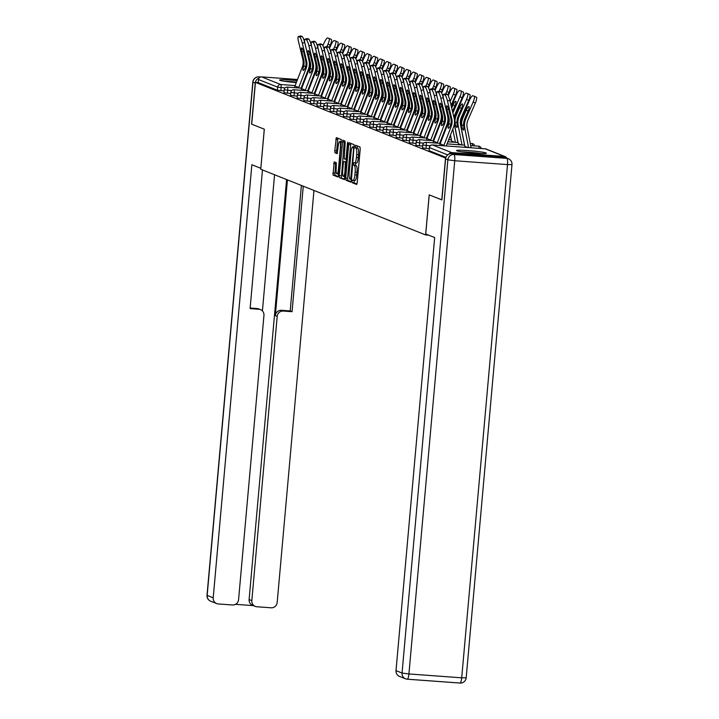 <?xml version="1.0" encoding="UTF-8"?>
<svg xmlns="http://www.w3.org/2000/svg" width="719" height="719" viewBox="0 0 719 719"><rect width="100%" height="100%" fill="white"/><g stroke="black" fill="none" stroke-linecap="round" stroke-linejoin="round"><path stroke-width="1.08" d="M352.04 181.278L352.211 182.707L356.624 184.468L357.208 182.761L360.219 149.049L359.967 147.009L355.537 145.247L355.321 147.871L355.896 148.105A6.031 1.366 -85.8 0 1 356.687 154.621L356.435 157.434A6.031 1.366 -85.8 0 1 354.674 162.916A6.031 1.366 -85.8 0 1 354.575 162.898L353.982 162.665L353.595 163.869L354.341 165.523A6.031 1.366 -85.8 0 1 355.132 172.039L354.88 174.852A6.031 1.366 -85.8 0 1 353.119 180.334A6.031 1.366 -85.8 0 1 353.02 180.316L352.427 180.083L352.04 181.278M354.116 180.406L354.081 182.842L356.983 184.001M357.127 145.876L357.19 148.015L357.756 148.24L355.896 148.105M355.671 162.988L355.635 165.424L356.202 165.658L354.341 165.523M297.064 80.609A14.973 1.043 5.1 0 0 279.601 80.088A14.973 1.043 5.1 0 0 279.97 80.357A14.973 1.043 5.1 0 0 296.291 82.613M303.076 83.036A14.973 1.043 5.1 0 0 303.733 83.053M456.933 150.846A14.973 1.043 5.1 0 0 473.093 153.093A14.973 1.043 5.1 0 0 486.395 153.237A14.973 1.043 5.1 0 0 486.026 152.967A14.973 1.043 5.1 0 0 469.866 150.72A14.973 1.043 5.1 0 0 456.565 150.577A14.973 1.043 5.1 0 0 456.933 150.846M334.2 161.865L333.023 175.068L337.921 177.018L338.505 175.31L341.264 139.558L336.339 137.599L334.766 150.738L335.018 152.779L337.139 153.623L338.2 146.245A5.042 1.141 -85.8 0 1 339.674 141.652A5.042 1.141 -85.8 0 1 340.42 147.125L338.442 169.316A5.042 1.141 -85.8 0 1 336.959 173.899A5.042 1.141 -85.8 0 1 336.213 168.435L336.303 162.692L334.2 161.865M441.924 199.891L429.189 194.867L425.612 234.933L260.745 169.253L264.322 129.186L251.713 124.171L255.443 82.388L445.708 158.117M441.79 199.882L445.519 158.099M345.686 178.168L345.938 180.208L350.836 182.159L351.42 180.451L354.179 144.708L349.281 142.748L348.697 144.456L345.686 178.168L347.556 178.303L347.798 180.343L351.187 181.691M344.383 179.588L339.485 177.638L339.233 175.598L342.792 140.169L344.922 141.014L345.165 143.054L344.194 158.764L345.614 159.321L346.172 157.605L347.439 143.378L347.825 142.173L348.023 143.611L344.437 179.588M425.612 234.933L428.65 235.149M506.733 158.081A2.876 2.795 111.7 0 0 504.432 156.445L451.64 152.599A2.876 2.795 111.7 0 0 448.935 154.109M447.685 154.891L429.432 147.62L429.162 150.675L445.933 157.353M255.443 82.388L258.238 82.595L258.516 79.539A2.876 2.795 -68.3 0 1 261.563 76.879L297.495 79.503M304.254 79.989L304.91 80.043M311.66 80.528L312.316 80.582M304.344 81.499A14.973 1.043 5.1 0 0 303.706 81.409M290.692 93.542L284.005 92.76M284.095 90.918L277.399 90.226L277.669 87.17L258.516 79.539M258.238 82.595L277.399 90.226M303.894 98.8L297.208 98.018M317.088 104.057L310.401 103.275M330.282 109.315L323.595 108.533M343.475 114.573L336.789 113.791M356.678 119.83L349.991 119.039M369.872 125.088L363.185 124.297M383.065 130.346L376.379 129.555M396.268 135.594L389.581 134.812M409.462 140.852L402.775 140.07M422.655 146.11L415.968 145.328M429.252 148.743L422.565 147.952M416.058 143.485L409.372 142.695M402.865 138.228L396.178 137.446M389.662 132.97L382.975 132.188M376.468 127.712L369.782 126.93M363.275 122.455L356.588 121.673M350.081 117.197L343.394 116.415M336.878 111.948L330.192 111.157M323.685 106.691L316.998 105.9M310.491 101.433L303.804 100.642M297.289 96.175L290.602 95.393M353.218 180.325L354.889 180.451A6.031 1.366 -85.8 0 0 354.979 180.469A6.031 1.366 -85.8 0 0 356.75 174.987L354.88 174.852M356.202 165.658A6.031 1.366 -85.8 0 1 357.001 172.174L356.75 174.987M354.773 162.907L356.444 163.033A6.031 1.366 -85.8 0 0 356.534 163.051A6.031 1.366 -85.8 0 0 358.305 157.569L356.435 157.434M357.756 148.24A6.031 1.366 -85.8 0 1 358.556 154.756L358.305 157.569M350.791 143.351L347.556 178.303M350.611 179.355L353.658 148.572L352.885 146.901A6.031 1.366 -85.8 0 0 352.786 146.883A6.031 1.366 -85.8 0 0 351.025 152.365L349.218 172.596A6.031 1.366 -85.8 0 0 350.009 179.112L350.611 179.355M344.734 179.121L339.485 177.638M344.338 140.78L341.345 177.773M342.684 170.906A5.042 1.141 -85.8 0 0 343.421 176.38A5.042 1.141 -85.8 0 0 344.904 171.796L345.354 161.937L343.934 161.38L343.376 163.096L342.684 170.906M345.767 161.514L346.405 161.748M337.876 138.21L336.627 150.873L336.878 152.913L337.463 153.147M335.71 162.458L334.892 175.202L338.281 176.55M465.022 147.332A12.861 12.502 111.7 0 0 464.869 146.343L461.005 126.679A15.36 14.919 -68.3 0 1 462.029 117.395L469.372 100.525A5.761 1.366 -66.4 0 1 472.94 95.753L474.172 96.238A5.761 1.366 -66.4 0 0 474.172 96.238L476.391 97.209A5.761 1.366 113.6 0 1 476.4 97.218A5.761 1.366 113.6 0 1 475.358 102.997L468.015 119.866A12.861 12.502 111.7 0 0 467.152 127.64L471.017 147.314A15.36 14.919 -68.3 0 1 471.107 147.772M464.878 118.536A15.36 14.919 -68.3 0 0 463.62 126.113L463.782 127.784A4.413 0.872 77.4 0 1 463.521 130.058A4.413 0.872 77.4 0 1 463.396 130.049A4.413 0.872 77.4 0 1 461.993 127.074L461.679 125.34A15.36 14.919 -68.3 0 1 462.937 117.763L466.218 110.223A4.413 1.043 113.6 0 1 468.959 106.556A4.413 1.043 113.6 0 1 468.968 106.565A4.413 1.043 113.6 0 1 468.168 110.996L464.878 118.536L465.786 118.896L473.138 102.026A5.761 1.366 -66.4 0 0 474.181 96.247L476.4 97.218M468.581 147.584L464.771 128.18A15.36 14.919 -68.3 0 1 465.786 118.896M448.593 109.189L446.975 109.63A4.413 0.845 74.9 0 1 446.796 105.747A4.413 0.845 74.9 0 1 446.921 105.765A4.413 0.845 74.9 0 1 448.917 110.402L450.822 118.32A12.861 12.502 -68.3 0 1 450.813 124.468L450.211 126.086A4.413 1.052 111.1 0 1 448.35 128.243A4.413 1.052 111.1 0 1 448.35 128.234A4.413 1.052 111.1 0 1 448.422 125.376L448.863 123.695L450.813 124.45M447.47 100.966A5.761 1.105 -105.1 0 0 444.872 94.917L447.236 94.279A5.761 1.105 74.9 0 1 449.842 100.327L447.47 100.966L451.739 118.68A12.861 12.502 -68.3 0 1 451.199 126.481L443.902 145.337A15.36 14.919 111.7 0 0 443.74 145.777M446.256 145.957L453.464 127.353A15.36 14.919 111.7 0 0 454.102 118.042L449.842 100.327M444.872 94.917L443.641 94.423A5.761 1.105 -105.1 0 0 443.479 94.414A5.761 1.105 -105.1 0 0 443.713 99.465L447.973 117.188A12.861 12.502 -68.3 0 1 447.434 124.98L440.136 143.836A15.36 14.919 111.7 0 0 439.606 145.472M446.975 109.63L448.881 117.548A12.861 12.502 -68.3 0 1 448.863 123.695M445.708 93.874A5.761 1.105 74.9 0 1 445.843 93.776A5.761 1.105 74.9 0 1 446.005 93.785L443.641 94.423M447.236 94.279L446.005 93.785M481.46 153.569A14.883 1.034 5.1 0 0 461.364 151.781M462.865 151.997A12.96 0.899 -174.9 0 1 479.941 153.524M303.769 82.973A14.883 1.034 5.1 0 0 303.139 82.883M296.489 82.101A14.883 1.034 5.1 0 0 284.4 81.283M285.901 81.508A12.96 0.899 -174.9 0 1 296.444 82.227M425.738 233.99L434.662 237.549L396.007 670.638L402.056 673.047L447.865 159.825L445.582 158.917L441.915 199.936L429.225 194.885L425.738 233.99M504.468 157.452L451.685 153.596L453.968 154.513L506.751 158.36L504.468 157.452A5.761 5.599 -68.3 0 1 506.095 157.821L508.378 158.728A5.761 5.599 111.7 0 0 506.751 158.36A5.761 1.303 -85.8 0 1 507.515 164.588L454.732 160.741L408.922 673.964L461.706 677.81L507.515 164.588L511.982 164.597A5.761 5.761 0 0 0 508.378 158.728M407.331 679.194L459.926 683.032A5.761 1.303 94.2 0 0 460.025 683.05A5.761 5.761 0 0 0 466.182 677.819L461.706 677.81A5.761 1.303 94.2 0 1 460.025 683.05L407.233 679.203A5.761 5.761 0 0 1 405.525 678.808A5.761 5.599 111.7 0 0 407.143 679.176A5.761 1.303 -85.8 0 0 407.233 679.203A5.761 1.303 -85.8 0 0 408.922 673.964L402.056 673.047A5.761 5.599 111.7 0 0 405.525 678.808L399.476 676.399A5.761 5.599 -68.3 0 1 396.007 670.638M445.582 158.917A5.761 5.599 -68.3 0 1 451.685 153.596M259.029 78.11A5.761 5.599 111.7 0 0 255.245 83.098L251.587 124.117L264.277 129.177L260.826 168.291M260.781 168.282L251.857 164.732L213.21 597.822A5.761 5.599 111.7 0 0 218.297 603.951L232.471 604.985A5.761 5.599 111.7 0 0 238.573 599.673L263.945 315.398A5.761 5.599 111.7 0 0 258.858 309.26L256.998 308.523A5.761 5.599 -68.3 0 1 258.624 308.891L260.485 309.637M262.471 169.945L250.095 308.622L258.858 309.26M255.281 606.396L252.576 605.317A5.761 5.599 -68.3 0 1 249.116 599.556L251.821 600.635A5.761 5.599 111.7 0 0 256.899 606.764L271.081 607.798A5.761 5.599 111.7 0 0 277.183 602.486L313.96 190.454M235.517 604.328L253.358 605.632M283.295 311.048A5.761 5.599 111.7 0 0 277.192 316.36L275.332 315.623A5.761 5.599 -68.3 0 1 281.435 310.302L283.295 311.048L292.058 311.687L303.265 186.194M251.821 600.635L277.192 316.36M274.568 174.762L262.417 310.941M275.332 315.623L287.438 179.894M249.116 599.556L286.593 179.552M281.435 310.302L290.197 310.941L301.405 185.448M290.197 310.941L292.058 311.687M250.149 308.02L256.998 308.523M454.273 118.851A15.36 14.919 -68.3 0 1 455.424 114.77L462.775 97.901A5.761 1.366 -66.4 0 1 466.343 93.119L467.575 93.614A5.761 1.366 -66.4 0 0 467.575 93.614L469.795 94.584A5.761 1.366 113.6 0 1 469.804 94.584A5.761 1.366 113.6 0 1 468.761 100.372L461.409 117.242A12.861 12.502 111.7 0 0 460.555 125.016L464.42 144.681A15.36 14.919 -68.3 0 1 464.501 145.139M458.282 115.903A15.36 14.919 -68.3 0 0 457.023 123.488L457.185 125.16A4.413 0.872 77.4 0 1 456.925 127.434A4.413 0.872 77.4 0 1 456.799 127.416A4.413 0.872 77.4 0 1 455.388 124.441L455.073 122.715A15.36 14.919 -68.3 0 1 456.34 115.13L459.621 107.589A4.413 1.043 113.6 0 1 462.362 103.931L462.362 103.931A4.413 1.043 113.6 0 1 461.571 108.362L458.282 115.903L459.189 116.271L466.541 99.402A5.761 1.366 -66.4 0 0 467.584 93.614L469.804 94.584M461.984 144.959L458.174 125.555A15.36 14.919 -68.3 0 1 459.189 116.271M458.425 144.699A12.861 12.502 111.7 0 0 458.273 143.719L454.408 124.054A15.36 14.919 -68.3 0 1 454.372 123.884M451.829 142.074A12.861 12.502 111.7 0 0 451.676 141.095L450.48 135.046M448.072 122.787L447.811 121.421A15.36 14.919 -68.3 0 1 447.775 121.25M455.388 142.335L452.79 129.105M452.88 112.982L459.944 96.768A5.761 1.366 -66.4 0 0 460.987 90.989A5.761 1.366 -66.4 0 0 460.978 90.98L463.207 91.96A5.761 1.366 113.6 0 1 463.207 91.96A5.761 1.366 113.6 0 1 462.164 97.739L454.812 114.618A12.861 12.502 111.7 0 0 453.95 117.413M451.307 106.448L456.179 95.267A5.761 1.366 -66.4 0 1 459.747 90.495L460.978 90.98M451.694 108.021L453.024 104.965A4.413 1.043 113.6 0 1 455.756 101.298A4.413 1.043 113.6 0 1 455.765 101.307A4.413 1.043 113.6 0 1 454.965 105.738L452.503 111.4M454.318 124.225L457.823 142.056A15.36 14.919 -68.3 0 1 457.904 142.515M444.108 133.572L443.884 132.422M441.475 120.163L441.205 118.797A15.36 14.919 -68.3 0 1 441.178 118.626M446.418 127.623L446.184 126.481M450.13 101.532L453.347 94.144A5.761 1.366 -66.4 0 0 454.39 88.356A5.761 1.366 -66.4 0 0 454.372 88.356L453.15 87.871A5.761 1.366 -66.4 0 0 449.582 92.643L448.261 95.681M456.61 89.336L454.39 88.356L456.601 89.327A5.761 1.366 113.6 0 1 456.61 89.336A5.761 1.366 113.6 0 1 455.567 95.115L451.065 105.441M447.721 121.592L448.018 123.084M450.409 135.253L451.226 139.423A15.36 14.919 -68.3 0 1 451.307 139.89M437.512 130.939L437.287 129.788M434.878 117.53L434.609 116.163A15.36 14.919 -68.3 0 1 434.582 115.993M439.812 124.998L439.588 123.848M445.753 93.794L446.751 91.511A5.761 1.366 -66.4 0 0 447.784 85.732A5.761 1.366 -66.4 0 0 447.775 85.723L446.553 85.237A5.761 1.366 -66.4 0 0 442.985 90.01L441.664 93.048M450.013 86.702L447.784 85.732L450.004 86.702A5.761 1.366 113.6 0 1 450.013 86.702A5.761 1.366 113.6 0 1 448.971 92.49L447.883 94.98M441.124 118.968L441.412 120.45M443.803 132.629L444.036 133.77M430.915 128.315L430.69 127.164M428.281 114.905L428.012 113.539A15.36 14.919 -68.3 0 1 427.976 113.368M433.215 122.365L432.991 121.223M439.156 91.169L440.145 88.886A5.761 1.366 -66.4 0 0 441.187 83.107A5.761 1.366 -66.4 0 0 441.178 83.098L443.398 84.069A5.761 1.366 113.6 0 1 443.407 84.078A5.761 1.366 113.6 0 1 442.374 89.857L441.286 92.356M435.058 90.423L436.388 87.385A5.761 1.366 -66.4 0 1 439.956 82.613L443.407 84.078M434.528 116.334L434.815 117.826M437.206 129.995L437.431 131.146M444.216 121.835L443.614 123.461A4.413 1.052 111.1 0 1 441.754 125.609L441.754 125.609A4.413 1.052 111.1 0 1 441.826 122.742L442.266 121.062L444.216 121.817A12.861 12.502 -68.3 0 0 444.225 115.696L442.32 107.778A4.413 0.845 74.9 0 0 440.325 103.132A4.413 0.845 74.9 0 0 440.199 103.123A4.413 0.845 74.9 0 0 440.379 106.996L442.284 114.914A12.861 12.502 -68.3 0 1 442.266 121.062M440.873 98.341A5.761 1.105 -105.1 0 0 438.275 92.284L440.639 91.646A5.761 1.105 74.9 0 1 443.237 97.703L440.873 98.341L445.133 116.056A12.861 12.502 -68.3 0 1 444.603 123.857L437.305 142.704A15.36 14.919 111.7 0 0 437.134 143.144M439.66 143.333L446.867 124.729A15.36 14.919 111.7 0 0 447.506 115.417L443.237 97.703M438.275 92.284L437.044 91.798A5.761 1.105 -105.1 0 0 436.882 91.78A5.761 1.105 -105.1 0 0 437.107 96.84L441.376 114.555A12.861 12.502 -68.3 0 1 440.837 122.356L433.539 141.203A15.36 14.919 111.7 0 0 433 142.847M439.111 91.241A5.761 1.105 74.9 0 1 439.246 91.142A5.761 1.105 74.9 0 1 439.408 91.16L437.044 91.798M440.639 91.646L439.408 91.16M435.399 103.931L433.782 104.372A4.413 0.845 74.9 0 1 433.602 100.498A4.413 0.845 74.9 0 1 433.728 100.507A4.413 0.845 74.9 0 1 435.723 105.145L437.628 113.063A12.861 12.502 -68.3 0 1 437.619 119.21L437.017 120.828A4.413 1.052 111.1 0 1 435.157 122.985L435.157 122.985A4.413 1.052 111.1 0 1 435.229 120.118L435.669 118.437L437.619 119.192M434.276 95.708A5.761 1.105 -105.1 0 0 431.67 89.659L434.042 89.021A5.761 1.105 74.9 0 1 436.64 95.07L434.276 95.708L438.536 113.431A12.861 12.502 -68.3 0 1 438.006 121.223L430.699 140.079A15.36 14.919 111.7 0 0 430.537 140.52M433.063 140.699L440.271 122.095A15.36 14.919 111.7 0 0 440.9 112.793L436.64 95.07M431.67 89.659L430.447 89.174A5.761 1.105 -105.1 0 0 430.277 89.156A5.761 1.105 -105.1 0 0 430.51 94.207L434.77 111.93A12.861 12.502 -68.3 0 1 434.24 119.722L426.942 138.578A15.36 14.919 111.7 0 0 426.403 140.214M433.782 104.372L435.687 112.29A12.861 12.502 -68.3 0 1 435.669 118.437M432.505 88.617A5.761 1.105 74.9 0 1 432.649 88.518A5.761 1.105 74.9 0 1 432.811 88.536L430.447 89.174M434.042 89.021L432.811 88.536M428.803 101.307L427.185 101.739A4.413 0.845 74.9 0 1 427.005 97.865A4.413 0.845 74.9 0 1 427.131 97.874A4.413 0.845 74.9 0 1 429.126 102.52L431.032 110.438A12.861 12.502 -68.3 0 1 431.014 116.586L430.42 118.204A4.413 1.052 111.1 0 1 428.56 120.352A4.413 1.052 111.1 0 1 428.551 120.352A4.413 1.052 111.1 0 1 428.632 117.494L429.072 115.804L431.023 116.559M427.679 93.084A5.761 1.105 -105.1 0 0 425.073 87.026L427.437 86.388A5.761 1.105 74.9 0 1 430.043 92.445L427.679 93.084L431.939 110.798A12.861 12.502 -68.3 0 1 431.409 118.599L424.102 137.446A15.36 14.919 111.7 0 0 423.94 137.895M426.466 138.075L433.674 119.471A15.36 14.919 111.7 0 0 434.303 110.16L430.043 92.445M425.073 87.026L423.851 86.541A5.761 1.105 -105.1 0 0 423.68 86.523A5.761 1.105 -105.1 0 0 423.913 91.583L428.173 109.297A12.861 12.502 -68.3 0 1 427.643 117.098L420.345 135.954A15.36 14.919 111.7 0 0 419.806 137.59M427.185 101.739L429.09 109.665A12.861 12.502 -68.3 0 1 429.072 115.804M425.909 85.983A5.761 1.105 74.9 0 1 426.043 85.885A5.761 1.105 74.9 0 1 426.214 85.903L423.851 86.541M427.437 86.388L426.214 85.903M422.197 98.674L420.579 99.114A4.413 0.845 74.9 0 1 420.408 95.241A4.413 0.845 74.9 0 1 420.534 95.25A4.413 0.845 74.9 0 1 422.529 99.887L424.435 107.805A12.861 12.502 -68.3 0 1 424.417 113.953L423.824 115.57A4.413 1.052 111.1 0 1 421.963 117.727A4.413 1.052 111.1 0 1 421.954 117.727A4.413 1.052 111.1 0 1 422.035 114.86L422.475 113.18L424.426 113.935M421.082 90.45A5.761 1.105 -105.1 0 0 418.476 84.402L420.84 83.764A5.761 1.105 74.9 0 1 423.446 89.812L421.082 90.45L425.342 108.174A12.861 12.502 -68.3 0 1 424.812 115.966L417.505 134.821A15.36 14.919 111.7 0 0 417.344 135.262M419.869 135.451L427.068 116.846A15.36 14.919 111.7 0 0 427.706 107.535L423.446 89.812M418.476 84.402L417.254 83.916A5.761 1.105 -105.1 0 0 417.083 83.898A5.761 1.105 -105.1 0 0 417.317 88.949L421.577 106.673A12.861 12.502 -68.3 0 1 421.046 114.465L413.74 133.321A15.36 14.919 111.7 0 0 413.209 134.965M420.579 99.114L422.484 107.032A12.861 12.502 -68.3 0 1 422.475 113.18M419.312 83.359A5.761 1.105 74.9 0 1 419.447 83.26A5.761 1.105 74.9 0 1 419.617 83.278L417.254 83.916M420.84 83.764L419.617 83.278M417.82 111.328L417.227 112.946A4.413 1.052 111.1 0 1 415.357 115.094L415.357 115.094A4.413 1.052 111.1 0 1 415.438 112.236L415.879 110.546L417.829 111.301A12.861 12.502 -68.3 0 0 417.838 105.181L415.933 97.263A4.413 0.845 74.9 0 0 413.937 92.625A4.413 0.845 74.9 0 0 413.802 92.607A4.413 0.845 74.9 0 0 413.982 96.49L415.888 104.408A12.861 12.502 -68.3 0 1 415.879 110.546M414.486 87.826A5.761 1.105 -105.1 0 0 411.879 81.777L414.243 81.139A5.761 1.105 74.9 0 1 416.849 87.188L414.486 87.826L418.746 105.54A12.861 12.502 -68.3 0 1 418.215 113.341L410.909 132.197A15.36 14.919 111.7 0 0 410.747 132.638M413.263 132.817L420.471 114.213A15.36 14.919 111.7 0 0 421.109 104.902L416.849 87.188M411.879 81.777L410.657 81.283A5.761 1.105 -105.1 0 0 410.486 81.265A5.761 1.105 -105.1 0 0 410.72 86.325L414.98 104.039A12.861 12.502 -68.3 0 1 414.45 111.84L407.143 130.696A15.36 14.919 111.7 0 0 406.612 132.332M412.715 80.726A5.761 1.105 74.9 0 1 412.85 80.627A5.761 1.105 74.9 0 1 413.021 80.645L410.657 81.283M414.243 81.139L413.021 80.645M424.318 125.681L424.093 124.54M421.685 112.281L421.415 110.906A15.36 14.919 -68.3 0 1 421.379 110.735M426.619 119.74L426.394 118.59M432.559 88.536L433.548 86.253A5.761 1.366 -66.4 0 0 434.591 80.474A5.761 1.366 -66.4 0 0 434.582 80.474L436.801 81.445A5.761 1.366 113.6 0 1 436.81 81.445A5.761 1.366 113.6 0 1 435.768 87.233L434.68 89.731M428.461 87.79L429.782 84.761A5.761 1.366 -66.4 0 1 433.359 79.98L436.81 81.445M427.931 113.71L428.218 115.202M430.609 127.371L430.834 128.512M409.003 93.416L407.385 93.856A4.413 0.845 74.9 0 1 407.206 89.983A4.413 0.845 74.9 0 1 407.34 89.992A4.413 0.845 74.9 0 1 409.336 94.629L411.241 102.547A12.861 12.502 -68.3 0 1 411.223 108.695L410.63 110.322A4.413 1.052 111.1 0 1 408.76 112.47L408.76 112.47A4.413 1.052 111.1 0 1 408.832 109.603L409.273 107.922L411.223 108.677M407.889 85.193A5.761 1.105 -105.1 0 0 405.282 79.144L407.646 78.506A5.761 1.105 74.9 0 1 410.252 84.554L407.889 85.193L412.149 102.916A12.861 12.502 -68.3 0 1 411.61 110.708L404.312 129.564A15.36 14.919 111.7 0 0 404.15 130.004M406.666 130.193L413.874 111.589A15.36 14.919 111.7 0 0 414.512 102.278L410.252 84.554M405.282 79.144L404.051 78.659A5.761 1.105 -105.1 0 0 403.889 78.641A5.761 1.105 -105.1 0 0 404.123 83.701L408.383 101.415A12.861 12.502 -68.3 0 1 407.853 109.216L400.546 128.063A15.36 14.919 111.7 0 0 400.016 129.708M407.385 93.856L409.291 101.774A12.861 12.502 -68.3 0 1 409.273 107.922M406.118 78.101A5.761 1.105 74.9 0 1 406.253 78.003A5.761 1.105 74.9 0 1 406.424 78.02L404.051 78.659M407.646 78.506L406.424 78.02M417.721 123.057L417.496 121.906M415.088 109.648L414.818 108.281A15.36 14.919 -68.3 0 1 414.782 108.111M420.022 117.116L419.797 115.966M425.954 85.912L426.951 83.629A5.761 1.366 -66.4 0 0 427.994 77.85A5.761 1.366 -66.4 0 0 427.985 77.841L430.205 78.811A5.761 1.366 113.6 0 1 430.214 78.82A5.761 1.366 113.6 0 1 429.171 84.599L428.084 87.098M421.864 85.166L423.185 82.128A5.761 1.366 -66.4 0 1 426.753 77.355L430.214 78.82M421.325 111.085L421.622 112.568M424.012 124.738L424.237 125.888M404.626 106.07L404.024 107.688A4.413 1.052 111.1 0 1 402.164 109.845A4.413 1.052 111.1 0 1 402.164 109.836A4.413 1.052 111.1 0 1 402.236 106.978L402.676 105.298L404.626 106.044A12.861 12.502 -68.3 0 0 404.635 99.923L402.73 92.005A4.413 0.845 74.9 0 0 400.735 87.367A4.413 0.845 74.9 0 0 400.609 87.35A4.413 0.845 74.9 0 0 400.789 91.232L402.694 99.15A12.861 12.502 -68.3 0 1 402.676 105.298M401.283 82.568A5.761 1.105 -105.1 0 0 398.686 76.52L401.049 75.881A5.761 1.105 74.9 0 1 403.656 81.93L401.283 82.568L405.552 100.283A12.861 12.502 -68.3 0 1 405.013 108.084L397.715 126.939A15.36 14.919 111.7 0 0 397.553 127.38M400.07 127.56L407.278 108.955A15.36 14.919 111.7 0 0 407.916 99.644L403.656 81.93M398.686 76.52L397.454 76.025A5.761 1.105 -105.1 0 0 397.292 76.016A5.761 1.105 -105.1 0 0 397.526 81.067L401.786 98.791A12.861 12.502 -68.3 0 1 401.247 106.583L393.949 125.439A15.36 14.919 111.7 0 0 393.41 127.074M399.521 75.468A5.761 1.105 74.9 0 1 399.656 75.378A5.761 1.105 74.9 0 1 399.818 75.387L397.454 76.025M401.049 75.881L399.818 75.387M411.124 120.424L410.9 119.282M408.491 107.023L408.221 105.657A15.36 14.919 -68.3 0 1 408.185 105.477M413.425 114.483L413.2 113.332M419.357 83.287L420.354 81.004A5.761 1.366 -66.4 0 0 421.397 75.216A5.761 1.366 -66.4 0 0 421.388 75.216L423.617 76.187A5.761 1.366 113.6 0 1 423.617 76.187A5.761 1.366 113.6 0 1 422.574 81.975L421.487 84.474M415.267 82.532L416.589 79.503A5.761 1.366 -66.4 0 1 420.157 74.722L421.388 75.216M414.728 108.452L415.025 109.944M417.415 122.113L417.64 123.264M395.81 88.167L394.192 88.599A4.413 0.845 74.9 0 1 394.012 84.725A4.413 0.845 74.9 0 1 394.138 84.734A4.413 0.845 74.9 0 1 396.133 89.372L398.038 97.299A12.861 12.502 -68.3 0 1 398.029 103.437L397.427 105.064A4.413 1.052 111.1 0 1 395.567 107.212L395.567 107.212A4.413 1.052 111.1 0 1 395.639 104.345L396.079 102.664L398.029 103.419M394.686 79.944A5.761 1.105 -105.1 0 0 392.089 73.886L394.452 73.248A5.761 1.105 74.9 0 1 397.05 79.306L394.686 79.944L398.946 97.658A12.861 12.502 -68.3 0 1 398.416 105.45L391.118 124.306A15.36 14.919 111.7 0 0 390.947 124.747M393.473 124.935L400.681 106.331A15.36 14.919 111.7 0 0 401.319 97.02L397.05 79.306M392.089 73.886L390.857 73.401A5.761 1.105 -105.1 0 0 390.696 73.383A5.761 1.105 -105.1 0 0 390.92 78.443L395.189 96.157A12.861 12.502 -68.3 0 1 394.65 103.958L387.352 122.805A15.36 14.919 111.7 0 0 386.813 124.45M394.192 88.599L396.097 96.517A12.861 12.502 -68.3 0 1 396.079 102.664M392.925 72.844A5.761 1.105 74.9 0 1 393.059 72.745A5.761 1.105 74.9 0 1 393.221 72.763L390.857 73.401M394.452 73.248L393.221 72.763M404.518 117.799L404.294 116.649M401.885 104.39L401.615 103.024A15.36 14.919 -68.3 0 1 401.588 102.853M406.828 111.858L406.603 110.708M412.76 80.654L413.758 78.371A5.761 1.366 -66.4 0 0 414.8 72.592A5.761 1.366 -66.4 0 0 414.791 72.583L413.56 72.098A5.761 1.366 -66.4 0 0 409.992 76.87L408.671 79.908M417.02 73.563L414.8 72.592L417.011 73.563A5.761 1.366 113.6 0 1 417.02 73.563A5.761 1.366 113.6 0 1 415.977 79.342L414.89 81.84M408.131 105.828L408.428 107.311M410.819 119.48L411.043 120.63M389.213 85.534L387.595 85.974A4.413 0.845 74.9 0 1 387.415 82.092A4.413 0.845 74.9 0 1 387.541 82.11A4.413 0.845 74.9 0 1 389.536 86.747L391.442 94.665A12.861 12.502 -68.3 0 1 391.424 100.813L390.83 102.431A4.413 1.052 111.1 0 1 388.97 104.588L388.97 104.588A4.413 1.052 111.1 0 1 389.042 101.721L389.482 100.04L391.433 100.795M388.089 77.31A5.761 1.105 -105.1 0 0 385.483 71.262L387.856 70.624A5.761 1.105 74.9 0 1 390.453 76.672L388.089 77.31L392.349 95.025A12.861 12.502 -68.3 0 1 391.819 102.826L384.512 121.682A15.36 14.919 111.7 0 0 384.35 122.122M386.876 122.302L394.084 103.698A15.36 14.919 111.7 0 0 394.713 94.387L390.453 76.672M385.483 71.262L384.261 70.768A5.761 1.105 -105.1 0 0 384.09 70.759A5.761 1.105 -105.1 0 0 384.323 75.81L388.584 93.533A12.861 12.502 -68.3 0 1 388.053 101.325L380.755 120.181A15.36 14.919 111.7 0 0 380.216 121.817M387.595 85.974L389.5 93.892A12.861 12.502 -68.3 0 1 389.482 100.04M386.319 70.219A5.761 1.105 74.9 0 1 386.463 70.12A5.761 1.105 74.9 0 1 386.624 70.129L384.261 70.768M387.856 70.624L386.624 70.129M397.922 115.175L397.697 114.024M395.288 101.765L395.019 100.399A15.36 14.919 -68.3 0 1 394.992 100.229M400.222 109.225L399.998 108.084M406.163 78.029L407.161 75.747A5.761 1.366 -66.4 0 0 408.203 69.959A5.761 1.366 -66.4 0 0 408.185 69.959L406.963 69.464A5.761 1.366 -66.4 0 0 403.395 74.246L402.074 77.284M410.423 70.938L408.203 69.959L410.414 70.929A5.761 1.366 113.6 0 1 410.423 70.938A5.761 1.366 113.6 0 1 409.381 76.717L408.293 79.216M401.535 103.194L401.831 104.686M404.222 116.855L404.446 118.006M382.616 82.91L380.998 83.341A4.413 0.845 74.9 0 1 380.818 79.467A4.413 0.845 74.9 0 1 380.944 79.476A4.413 0.845 74.9 0 1 382.939 84.123L384.845 92.041A12.861 12.502 -68.3 0 1 384.827 98.179L384.234 99.806A4.413 1.052 111.1 0 1 382.373 101.954A4.413 1.052 111.1 0 1 382.364 101.954A4.413 1.052 111.1 0 1 382.445 99.087L382.885 97.407L384.836 98.161M381.492 74.686A5.761 1.105 -105.1 0 0 378.886 68.629L381.25 67.99A5.761 1.105 74.9 0 1 383.856 74.048L381.492 74.686L385.752 92.4A12.861 12.502 -68.3 0 1 385.222 100.202L377.915 119.048A15.36 14.919 111.7 0 0 377.754 119.498M380.279 119.678L387.478 101.073A15.36 14.919 111.7 0 0 388.116 91.762L383.856 74.048M378.886 68.629L377.664 68.143A5.761 1.105 -105.1 0 0 377.493 68.125A5.761 1.105 -105.1 0 0 377.727 73.185L381.987 90.9A12.861 12.502 -68.3 0 1 381.456 98.701L374.15 117.557A15.36 14.919 111.7 0 0 373.619 119.192M380.998 83.341L382.894 91.259A12.861 12.502 -68.3 0 1 382.885 97.407M379.722 67.586A5.761 1.105 74.9 0 1 379.857 67.487A5.761 1.105 74.9 0 1 380.027 67.505L377.664 68.143M381.25 67.99L380.027 67.505M391.325 112.541L391.1 111.391M388.691 99.132L388.422 97.766A15.36 14.919 -68.3 0 1 388.395 97.595M393.626 106.601L393.401 105.45M399.566 75.396L400.564 73.113A5.761 1.366 -66.4 0 0 401.597 67.334A5.761 1.366 -66.4 0 0 401.588 67.325L403.808 68.305A5.761 1.366 113.6 0 1 403.826 68.305A5.761 1.366 113.6 0 1 402.784 74.084L401.696 76.582M395.477 74.65L396.798 71.612A5.761 1.366 -66.4 0 1 400.366 66.84L403.826 68.305M394.938 100.57L395.225 102.053M397.616 114.222L397.85 115.373M378.23 95.555L377.637 97.173A4.413 1.052 111.1 0 1 375.767 99.33L375.767 99.33A4.413 1.052 111.1 0 1 375.848 96.463L376.289 94.782L378.239 95.537A12.861 12.502 -68.3 0 0 378.248 89.408L376.343 81.49A4.413 0.845 74.9 0 0 374.347 76.852A4.413 0.845 74.9 0 0 374.222 76.843A4.413 0.845 74.9 0 0 374.392 80.717L376.298 88.635A12.861 12.502 -68.3 0 1 376.289 94.782M374.896 72.053A5.761 1.105 -105.1 0 0 372.289 66.004L374.653 65.366A5.761 1.105 74.9 0 1 377.259 71.415L374.896 72.053L379.156 89.776A12.861 12.502 -68.3 0 1 378.625 97.568L371.319 116.424A15.36 14.919 111.7 0 0 371.157 116.864M373.682 117.053L380.881 98.44A15.36 14.919 111.7 0 0 381.519 89.138L377.259 71.415M372.289 66.004L371.067 65.519A5.761 1.105 -105.1 0 0 370.896 65.501A5.761 1.105 -105.1 0 0 371.13 70.552L375.39 88.275A12.861 12.502 -68.3 0 1 374.86 96.067L367.553 114.923A15.36 14.919 111.7 0 0 367.023 116.568M373.125 64.962A5.761 1.105 74.9 0 1 373.26 64.863A5.761 1.105 74.9 0 1 373.431 64.881L371.067 65.519M374.653 65.366L373.431 64.881M384.728 109.917L384.503 108.767M382.095 96.508L381.825 95.142A15.36 14.919 -68.3 0 1 381.789 94.971M387.029 103.967L386.804 102.826M392.969 72.772L393.958 70.489A5.761 1.366 -66.4 0 0 395.001 64.701A5.761 1.366 -66.4 0 0 394.992 64.701L397.212 65.672A5.761 1.366 113.6 0 1 397.221 65.681A5.761 1.366 113.6 0 1 396.187 71.46L395.099 73.958M388.871 72.026L390.201 68.988A5.761 1.366 -66.4 0 1 393.769 64.216L397.221 65.681M388.341 97.937L388.628 99.429M391.019 111.598L391.244 112.748M369.413 77.652L367.795 78.083A4.413 0.845 74.9 0 1 367.616 74.21A4.413 0.845 74.9 0 1 367.751 74.219A4.413 0.845 74.9 0 1 369.746 78.865L371.651 86.783A12.861 12.502 -68.3 0 1 371.633 92.931L371.04 94.549A4.413 1.052 111.1 0 1 369.171 96.697L369.171 96.697A4.413 1.052 111.1 0 1 369.251 93.838L369.692 92.149L371.642 92.904M368.299 69.428A5.761 1.105 -105.1 0 0 365.692 63.38L368.056 62.733A5.761 1.105 74.9 0 1 370.662 68.79L368.299 69.428L372.559 87.143A12.861 12.502 -68.3 0 1 372.029 94.944L364.722 113.791A15.36 14.919 111.7 0 0 364.56 114.24M367.076 114.42L374.284 95.816A15.36 14.919 111.7 0 0 374.923 86.505L370.662 68.79M365.692 63.38L364.47 62.886A5.761 1.105 -105.1 0 0 364.299 62.868A5.761 1.105 -105.1 0 0 364.533 67.928L368.793 85.642A12.861 12.502 -68.3 0 1 368.263 93.443L360.956 112.299A15.36 14.919 111.7 0 0 360.426 113.935M367.795 78.083L369.701 86.01A12.861 12.502 -68.3 0 1 369.692 92.149M366.528 62.328A5.761 1.105 74.9 0 1 366.663 62.229A5.761 1.105 74.9 0 1 366.834 62.247L364.47 62.886M368.056 62.733L366.834 62.247M378.131 107.284L377.906 106.133M375.498 93.883L375.228 92.508A15.36 14.919 -68.3 0 1 375.192 92.338M380.432 101.343L380.207 100.193M386.373 70.138L387.361 67.856A5.761 1.366 -66.4 0 0 388.404 62.077A5.761 1.366 -66.4 0 0 388.395 62.077L390.615 63.047A5.761 1.366 113.6 0 1 390.624 63.047A5.761 1.366 113.6 0 1 389.581 68.835L388.494 71.325M382.274 69.392L383.595 66.364A5.761 1.366 -66.4 0 1 387.173 61.582L390.624 63.047M381.744 95.312L382.032 96.795M384.422 108.973L384.647 110.115M365.036 90.297L364.443 91.924A4.413 1.052 111.1 0 1 362.574 94.072L362.574 94.072A4.413 1.052 111.1 0 1 362.646 91.205L363.086 89.524L365.036 90.279A12.861 12.502 -68.3 0 0 365.054 84.15L363.149 76.232A4.413 0.845 74.9 0 0 361.145 71.594A4.413 0.845 74.9 0 0 361.019 71.585A4.413 0.845 74.9 0 0 361.199 75.459L363.104 83.377A12.861 12.502 -68.3 0 1 363.086 89.524M361.693 66.795A5.761 1.105 -105.1 0 0 359.096 60.747L361.459 60.108A5.761 1.105 74.9 0 1 364.066 66.157L361.693 66.795L365.962 84.518A12.861 12.502 -68.3 0 1 365.423 92.311L358.125 111.166A15.36 14.919 111.7 0 0 357.963 111.607M360.48 111.796L367.688 93.191A15.36 14.919 111.7 0 0 368.326 83.88L364.066 66.157M359.096 60.747L357.864 60.261A5.761 1.105 -105.1 0 0 357.703 60.243A5.761 1.105 -105.1 0 0 357.936 65.303L362.196 83.018A12.861 12.502 -68.3 0 1 361.666 90.81L354.359 109.665A15.36 14.919 111.7 0 0 353.829 111.31M359.931 59.704A5.761 1.105 74.9 0 1 360.066 59.605A5.761 1.105 74.9 0 1 360.237 59.623L357.864 60.261M361.459 60.108L360.237 59.623M371.534 104.659L371.31 103.509M368.901 91.25L368.631 89.884A15.36 14.919 -68.3 0 1 368.595 89.713M373.835 98.719L373.61 97.568M379.767 67.514L380.764 65.231A5.761 1.366 -66.4 0 0 381.807 59.452A5.761 1.366 -66.4 0 0 381.798 59.443L384.027 60.423A5.761 1.366 113.6 0 1 382.984 66.202L381.897 68.7M375.678 66.768L376.999 63.73A5.761 1.366 -66.4 0 1 380.567 58.958L381.798 59.443M381.816 59.452L384.018 60.414A5.761 1.366 113.6 0 1 384.027 60.423M375.138 92.679L375.435 94.171M377.826 106.34L378.05 107.49M356.22 72.394L354.602 72.835A4.413 0.845 74.9 0 1 354.422 68.952A4.413 0.845 74.9 0 1 354.548 68.97A4.413 0.845 74.9 0 1 356.543 73.608L358.448 81.526A12.861 12.502 -68.3 0 1 358.439 87.673L357.837 89.291A4.413 1.052 111.1 0 1 355.977 91.439L355.977 91.439A4.413 1.052 111.1 0 1 356.049 88.581L356.489 86.891L358.439 87.646M355.096 64.171A5.761 1.105 -105.1 0 0 352.499 58.122L354.862 57.484A5.761 1.105 74.9 0 1 357.46 63.533L355.096 64.171L359.365 81.885A12.861 12.502 -68.3 0 1 358.826 89.686L351.528 108.542A15.36 14.919 111.7 0 0 351.366 108.982M353.883 109.162L361.091 90.558A15.36 14.919 111.7 0 0 361.729 81.247L357.46 63.533M352.499 58.122L351.267 57.628A5.761 1.105 -105.1 0 0 351.106 57.619A5.761 1.105 -105.1 0 0 351.33 62.67L355.599 80.384A12.861 12.502 -68.3 0 1 355.06 88.185L347.762 107.041A15.36 14.919 111.7 0 0 347.223 108.677M354.602 72.835L356.507 80.753A12.861 12.502 -68.3 0 1 356.489 86.891M353.335 57.071A5.761 1.105 74.9 0 1 353.469 56.981A5.761 1.105 74.9 0 1 353.631 56.99L351.267 57.628M354.862 57.484L353.631 56.99M364.937 102.026L364.713 100.885M362.304 88.626L362.034 87.26A15.36 14.919 -68.3 0 1 361.999 87.08M367.238 96.085L367.014 94.935M373.17 64.89L374.168 62.598A5.761 1.366 -66.4 0 0 375.21 56.819A5.761 1.366 -66.4 0 0 375.201 56.819L373.97 56.325A5.761 1.366 -66.4 0 0 370.402 61.106L369.081 64.135M375.219 56.828L377.421 57.79A5.761 1.366 113.6 0 1 377.43 57.79A5.761 1.366 113.6 0 1 376.388 63.578L375.3 66.076M368.541 90.055L368.838 91.547M371.229 103.716L371.453 104.866M351.843 85.04L351.24 86.666A4.413 1.052 111.1 0 1 349.38 88.814L349.38 88.814A4.413 1.052 111.1 0 1 349.452 85.947L349.892 84.267L351.843 85.022A12.861 12.502 -68.3 0 0 351.852 78.901L349.946 70.974A4.413 0.845 74.9 0 0 347.951 66.337A4.413 0.845 74.9 0 0 347.825 66.328A4.413 0.845 74.9 0 0 348.005 70.201L349.91 78.119A12.861 12.502 -68.3 0 1 349.892 84.267M348.499 61.546A5.761 1.105 -105.1 0 0 345.902 55.489L348.266 54.851A5.761 1.105 74.9 0 1 350.863 60.899L348.499 61.546L352.759 79.261A12.861 12.502 -68.3 0 1 352.229 87.053L344.931 105.909A15.36 14.919 111.7 0 0 344.761 106.349M347.286 106.538L354.494 87.934A15.36 14.919 111.7 0 0 355.132 78.623L350.863 60.899M345.902 55.489L344.671 55.004A5.761 1.105 -105.1 0 0 344.509 54.986A5.761 1.105 -105.1 0 0 344.734 60.045L349.003 77.76A12.861 12.502 -68.3 0 1 348.463 85.561L341.166 104.408A15.36 14.919 111.7 0 0 340.626 106.053M346.738 54.446A5.761 1.105 74.9 0 1 346.873 54.347A5.761 1.105 74.9 0 1 347.034 54.365L344.671 55.004M348.266 54.851L347.034 54.365M358.332 99.402L358.107 98.251M355.698 85.992L355.429 84.626A15.36 14.919 -68.3 0 1 355.402 84.456M360.641 93.461L360.408 92.311M366.573 62.256L367.571 59.974A5.761 1.366 -66.4 0 0 368.613 54.195A5.761 1.366 -66.4 0 0 368.604 54.186L370.824 55.156A5.761 1.366 113.6 0 1 370.833 55.165A5.761 1.366 113.6 0 1 369.791 60.944L368.703 63.443M362.484 61.51L363.805 58.473A5.761 1.366 -66.4 0 1 367.373 53.7L370.833 55.165M361.945 87.43L362.241 88.913M364.632 101.082L364.857 102.233M343.026 67.137L341.408 67.577A4.413 0.845 74.9 0 1 341.228 63.694A4.413 0.845 74.9 0 1 341.354 63.712A4.413 0.845 74.9 0 1 343.349 68.35L345.255 76.268A12.861 12.502 -68.3 0 1 345.237 82.415L344.644 84.033A4.413 1.052 111.1 0 1 342.783 86.19A4.413 1.052 111.1 0 1 342.774 86.181A4.413 1.052 111.1 0 1 342.855 83.323L343.296 81.642L345.246 82.388M341.902 58.913A5.761 1.105 -105.1 0 0 339.296 52.864L341.669 52.226A5.761 1.105 74.9 0 1 344.266 58.275L341.902 58.913L346.163 76.627A12.861 12.502 -68.3 0 1 345.632 84.429L338.325 103.284A15.36 14.919 111.7 0 0 338.164 103.725M340.689 103.904L347.897 85.3A15.36 14.919 111.7 0 0 348.526 75.989L344.266 58.275M339.296 52.864L338.074 52.37A5.761 1.105 -105.1 0 0 337.903 52.361A5.761 1.105 -105.1 0 0 338.137 57.412L342.397 75.135A12.861 12.502 -68.3 0 1 341.867 82.928L334.569 101.783A15.36 14.919 111.7 0 0 334.029 103.419M341.408 67.577L343.314 75.495A12.861 12.502 -68.3 0 1 343.296 81.642M340.132 51.813A5.761 1.105 74.9 0 1 340.276 51.723A5.761 1.105 74.9 0 1 340.438 51.732L338.074 52.37M341.669 52.226L340.438 51.732M351.735 96.768L351.51 95.627M349.101 83.368L348.832 82.002A15.36 14.919 -68.3 0 1 348.805 81.822M354.036 90.828L353.811 89.677M359.976 59.632L360.974 57.349A5.761 1.366 -66.4 0 0 362.017 51.561A5.761 1.366 -66.4 0 0 361.999 51.561L364.236 52.532A5.761 1.366 113.6 0 1 364.236 52.532A5.761 1.366 113.6 0 1 363.194 58.32L362.106 60.818M355.887 58.886L357.208 55.848A5.761 1.366 -66.4 0 1 360.776 51.067L361.999 51.561M355.348 84.797L355.635 86.289M358.035 98.458L358.26 99.608M338.64 79.782L338.047 81.409A4.413 1.052 111.1 0 1 336.186 83.557A4.413 1.052 111.1 0 1 336.177 83.557A4.413 1.052 111.1 0 1 336.258 80.69L336.699 79.009L338.649 79.764A12.861 12.502 -68.3 0 0 338.658 73.644L336.753 65.717A4.413 0.845 74.9 0 0 334.757 61.079A4.413 0.845 74.9 0 0 334.632 61.07A4.413 0.845 74.9 0 0 334.802 64.944L336.708 72.862A12.861 12.502 -68.3 0 1 336.699 79.009M335.306 56.289A5.761 1.105 -105.1 0 0 332.699 50.231L335.063 49.593A5.761 1.105 74.9 0 1 337.669 55.651L335.306 56.289L339.566 74.003A12.861 12.502 -68.3 0 1 339.035 81.804L331.729 100.651A15.36 14.919 111.7 0 0 331.567 101.091M334.092 101.28L341.291 82.676A15.36 14.919 111.7 0 0 341.929 73.365L337.669 55.651M332.699 50.231L331.477 49.746A5.761 1.105 -105.1 0 0 331.306 49.728A5.761 1.105 -105.1 0 0 331.54 54.788L335.8 72.502A12.861 12.502 -68.3 0 1 335.27 80.303L327.963 99.15A15.36 14.919 111.7 0 0 327.433 100.795M333.535 49.189A5.761 1.105 74.9 0 1 333.67 49.09A5.761 1.105 74.9 0 1 333.841 49.108L331.477 49.746M335.063 49.593L333.841 49.108M345.138 94.144L344.913 92.994M342.505 80.735L342.235 79.369A15.36 14.919 -68.3 0 1 342.208 79.198M347.439 88.203L347.214 87.053M353.38 56.999L354.377 54.716A5.761 1.366 -66.4 0 0 355.411 48.937A5.761 1.366 -66.4 0 0 355.402 48.928L357.622 49.908A5.761 1.366 113.6 0 1 357.64 49.908A5.761 1.366 113.6 0 1 356.597 55.687L355.51 58.185M349.29 56.253L350.611 53.215A5.761 1.366 -66.4 0 1 354.179 48.443L357.64 49.908M348.751 82.173L349.039 83.656M351.429 95.825L351.663 96.975M332.043 77.158L331.45 78.775A4.413 1.052 111.1 0 1 329.581 80.932L329.581 80.932A4.413 1.052 111.1 0 1 329.662 78.065L330.102 76.385L332.052 77.14A12.861 12.502 -68.3 0 0 332.061 71.01L330.156 63.092A4.413 0.845 74.9 0 0 328.161 58.455A4.413 0.845 74.9 0 0 328.035 58.446A4.413 0.845 74.9 0 0 328.206 62.319L330.111 70.237A12.861 12.502 -68.3 0 1 330.102 76.385M328.709 53.655A5.761 1.105 -105.1 0 0 326.102 47.607L328.466 46.969A5.761 1.105 74.9 0 1 331.073 53.017L328.709 53.655L332.969 71.379A12.861 12.502 -68.3 0 1 332.439 79.171L325.132 98.027A15.36 14.919 111.7 0 0 324.97 98.467M327.496 98.647L334.695 80.043A15.36 14.919 111.7 0 0 335.333 70.732L331.073 53.017M326.102 47.607L324.88 47.121A5.761 1.105 -105.1 0 0 324.709 47.103A5.761 1.105 -105.1 0 0 324.943 52.154L329.203 69.878A12.861 12.502 -68.3 0 1 328.673 77.67L321.366 96.526A15.36 14.919 111.7 0 0 320.836 98.161M326.938 46.564A5.761 1.105 74.9 0 1 327.073 46.465A5.761 1.105 74.9 0 1 327.244 46.474L324.88 47.121M328.466 46.969L327.244 46.474M338.541 91.52L338.316 90.369M335.908 78.11L335.638 76.744A15.36 14.919 -68.3 0 1 335.602 76.574M340.842 85.57L340.617 84.429M346.783 54.374L347.771 52.092A5.761 1.366 -66.4 0 0 348.814 46.304A5.761 1.366 -66.4 0 0 348.805 46.304L351.034 47.283A5.761 1.366 113.6 0 1 350 53.062L348.904 55.561M342.684 53.628L344.015 50.591A5.761 1.366 -66.4 0 1 347.583 45.818L348.805 46.304M348.823 46.313L351.025 47.274A5.761 1.366 113.6 0 1 351.034 47.283M342.154 79.539L342.442 81.031M344.832 93.2L345.057 94.351M325.446 74.524L324.853 76.151A4.413 1.052 111.1 0 1 322.984 78.299L322.984 78.299A4.413 1.052 111.1 0 1 323.056 75.441L323.505 73.751L325.455 74.506A12.861 12.502 -68.3 0 0 325.464 68.386L323.559 60.468A4.413 0.845 74.9 0 0 321.564 55.821A4.413 0.845 74.9 0 0 321.429 55.812A4.413 0.845 74.9 0 0 321.609 59.686L323.514 67.613A12.861 12.502 -68.3 0 1 323.505 73.751M322.112 51.031A5.761 1.105 -105.1 0 0 319.506 44.973L321.869 44.335A5.761 1.105 74.9 0 1 324.476 50.393L322.112 51.031L326.372 68.745A12.861 12.502 -68.3 0 1 325.842 76.547L318.535 95.393A15.36 14.919 111.7 0 0 318.373 95.843M320.89 96.022L328.098 77.418A15.36 14.919 111.7 0 0 328.736 68.107L324.476 50.393M319.506 44.973L318.274 44.488A5.761 1.105 -105.1 0 0 318.113 44.47A5.761 1.105 -105.1 0 0 318.346 49.53L322.606 67.244A12.861 12.502 -68.3 0 1 322.076 75.046L314.769 93.901A15.36 14.919 111.7 0 0 314.239 95.537M320.341 43.931A5.761 1.105 74.9 0 1 320.476 43.832A5.761 1.105 74.9 0 1 320.647 43.85L318.274 44.488M321.869 44.335L320.647 43.85M331.944 88.886L331.72 87.736M329.311 75.477L329.041 74.111A15.36 14.919 -68.3 0 1 329.005 73.94M334.245 82.946L334.02 81.795M340.186 51.741L341.174 49.458A5.761 1.366 -66.4 0 0 342.217 43.679A5.761 1.366 -66.4 0 0 342.208 43.67L344.437 44.65A5.761 1.366 113.6 0 1 344.437 44.65A5.761 1.366 113.6 0 1 343.394 50.429L342.307 52.927M336.088 50.995L337.409 47.957A5.761 1.366 -66.4 0 1 340.986 43.185L342.208 43.67M335.557 76.915L335.845 78.398M338.236 90.576L338.46 91.717M318.85 71.9L318.256 73.518A4.413 1.052 111.1 0 1 316.387 75.675L316.387 75.675A4.413 1.052 111.1 0 1 316.459 72.808L316.899 71.127L318.85 71.882A12.861 12.502 -68.3 0 0 318.859 65.753L316.962 57.835A4.413 0.845 74.9 0 0 314.958 53.197A4.413 0.845 74.9 0 0 314.832 53.188A4.413 0.845 74.9 0 0 315.012 57.062L316.917 64.98A12.861 12.502 -68.3 0 1 316.899 71.127M315.506 48.398A5.761 1.105 -105.1 0 0 312.909 42.349L315.273 41.711A5.761 1.105 74.9 0 1 317.879 47.76L315.506 48.398L319.775 66.121A12.861 12.502 -68.3 0 1 319.236 73.913L311.938 92.769A15.36 14.919 111.7 0 0 311.776 93.209M314.293 93.398L321.501 74.794A15.36 14.919 111.7 0 0 322.139 65.483L317.879 47.76M312.909 42.349L311.678 41.864A5.761 1.105 -105.1 0 0 311.516 41.846A5.761 1.105 -105.1 0 0 311.749 46.897L316.009 64.62A12.861 12.502 -68.3 0 1 315.479 72.412L308.172 91.268A15.36 14.919 111.7 0 0 307.642 92.913M313.745 41.307A5.761 1.105 74.9 0 1 313.879 41.208A5.761 1.105 74.9 0 1 314.05 41.226L311.678 41.864M315.273 41.711L314.05 41.226M325.348 86.262L325.123 85.112M322.714 72.853L322.445 71.487A15.36 14.919 -68.3 0 1 322.409 71.316M327.648 80.312L327.424 79.171M333.58 49.117L334.578 46.834A5.761 1.366 -66.4 0 0 335.62 41.046A5.761 1.366 -66.4 0 0 335.611 41.046L334.38 40.561A5.761 1.366 -66.4 0 0 330.812 45.333L329.491 48.371M335.629 41.055L337.831 42.017A5.761 1.366 113.6 0 1 337.84 42.026A5.761 1.366 113.6 0 1 336.798 47.805L335.71 50.303M328.951 74.282L329.248 75.774M331.639 87.943L331.863 89.093M310.033 53.997L308.415 54.428A4.413 0.845 74.9 0 1 308.235 50.555A4.413 0.845 74.9 0 1 308.361 50.573A4.413 0.845 74.9 0 1 310.356 55.21L312.262 63.128A12.861 12.502 -68.3 0 1 312.253 69.276L311.651 70.893A4.413 1.052 111.1 0 1 309.79 73.041L309.79 73.041A4.413 1.052 111.1 0 1 309.862 70.183L310.302 68.494L312.253 69.249M308.909 45.773A5.761 1.105 -105.1 0 0 306.312 39.725L308.676 39.087A5.761 1.105 74.9 0 1 311.273 45.135L308.909 45.773L313.178 63.488A12.861 12.502 -68.3 0 1 312.639 71.289L305.341 90.145A15.36 14.919 111.7 0 0 305.171 90.585M307.696 90.765L314.904 72.161A15.36 14.919 111.7 0 0 315.542 62.85L311.273 45.135M306.312 39.725L305.081 39.23A5.761 1.105 -105.1 0 0 304.919 39.212A5.761 1.105 -105.1 0 0 305.144 44.272L309.413 61.987A12.861 12.502 -68.3 0 1 308.873 69.788L301.576 88.644A15.36 14.919 111.7 0 0 301.036 90.279M308.415 54.428L310.32 62.355A12.861 12.502 -68.3 0 1 310.302 68.494M307.148 38.673A5.761 1.105 74.9 0 1 307.283 38.574A5.761 1.105 74.9 0 1 307.444 38.592L305.081 39.23M308.676 39.087L307.444 38.592M318.751 83.629L318.517 82.487M316.108 70.228L315.848 68.853A15.36 14.919 -68.3 0 1 315.812 68.682M321.051 77.688L320.827 76.538M326.983 46.483L327.981 44.201A5.761 1.366 -66.4 0 0 329.023 38.422A5.761 1.366 -66.4 0 0 329.014 38.422L331.234 39.392A5.761 1.366 113.6 0 1 331.243 39.392A5.761 1.366 113.6 0 1 330.201 45.18L329.113 47.67M322.894 45.737L324.215 42.709A5.761 1.366 -66.4 0 1 327.783 37.927L331.243 39.392M322.355 71.657L322.651 73.149M325.042 85.318L325.267 86.46M305.656 66.642L305.054 68.269A4.413 1.052 111.1 0 1 303.193 70.417L303.193 70.417A4.413 1.052 111.1 0 1 303.265 67.55L303.706 65.869L305.656 66.624A12.861 12.502 -68.3 0 0 305.665 60.495L303.76 52.577A4.413 0.845 74.9 0 0 301.764 47.939A4.413 0.845 74.9 0 0 301.638 47.93A4.413 0.845 74.9 0 0 301.818 51.804L303.724 59.722A12.861 12.502 -68.3 0 1 303.706 65.869M302.313 43.14A5.761 1.105 -105.1 0 0 299.715 37.091L302.079 36.453A5.761 1.105 74.9 0 1 304.676 42.502L302.313 43.14L306.573 60.863A12.861 12.502 -68.3 0 1 306.042 68.656L298.745 87.511A15.36 14.919 111.7 0 0 298.574 87.952M301.099 88.14L308.307 69.536A15.36 14.919 111.7 0 0 308.945 60.225L304.676 42.502M299.715 37.091L298.484 36.606A5.761 1.105 -105.1 0 0 298.313 36.588A5.761 1.105 -105.1 0 0 298.547 41.648L302.816 59.362A12.861 12.502 -68.3 0 1 302.277 67.155L294.979 86.01A15.36 14.919 111.7 0 0 294.439 87.655M300.542 36.049A5.761 1.105 74.9 0 1 300.686 35.95A5.761 1.105 74.9 0 1 300.848 35.968L298.484 36.606M302.079 36.453L300.848 35.968M354.081 182.842L352.211 182.707M357.19 148.015L355.321 147.871M355.635 165.424L353.766 165.289M504.432 156.445L485.271 148.815L432.487 144.959L451.64 152.599M505.241 156.634L486.08 148.995A2.876 2.795 111.7 0 0 485.271 148.815A2.876 0.656 -85.8 0 0 485.226 148.797A2.876 0.656 -85.8 0 0 485.172 148.806M486.08 148.995A2.876 2.876 0 0 0 485.226 148.797L432.434 144.95A2.876 0.656 -85.8 0 1 432.487 144.959A2.876 2.795 111.7 0 0 429.432 147.62L429.441 147.53M261.563 76.879L280.725 84.509L295.149 85.561M301.908 86.055L302.555 86.1M309.314 86.595L309.961 86.64M316.719 87.134L317.367 87.188M285.084 87.916L277.669 87.17A2.876 2.795 -68.3 0 1 280.725 84.509A2.876 0.656 94.2 0 1 281.102 87.628L280.832 90.684M430.241 145.741L426.268 145.454L425.99 148.5M422.835 144.995L426.268 145.454A2.876 0.656 94.2 0 0 425.882 142.335A2.876 0.656 -85.8 0 0 425.837 142.326A2.876 2.876 0 0 0 422.763 144.941L422.835 144.995M481.245 148.509A2.876 2.876 0 0 0 478.629 146.173A2.876 0.656 -85.8 0 1 478.674 146.182A2.876 0.656 94.2 0 1 479.097 148.357M423.644 143.108L419.662 142.82L419.393 145.876M417.047 140.484L413.066 140.196L412.796 143.243M410.45 137.859L406.469 137.563L406.199 140.618M403.853 135.226L399.872 134.938L399.602 137.985M397.248 132.602L393.275 132.305L393.005 135.361M390.651 129.968L386.678 129.681L386.4 132.736M384.054 127.344L380.081 127.047L379.803 130.103M377.457 124.711L373.476 124.423L373.206 127.479M370.86 122.086L366.879 121.799L366.609 124.845M364.263 119.453L360.282 119.165L360.012 122.221M357.667 116.829L353.685 116.541L353.415 119.588M351.061 114.204L347.088 113.908L346.819 116.963M344.464 111.571L340.491 111.283L340.213 114.339M337.867 108.946L333.895 108.65L333.616 111.706M331.27 106.313L327.289 106.026L327.019 109.081M324.673 103.689L320.692 103.401L320.422 106.448M318.077 101.055L314.095 100.768L313.826 103.824M311.48 98.431L307.498 98.144L307.229 101.19M304.874 95.798L300.901 95.51L300.632 98.566M298.277 93.173L294.305 92.886L294.026 95.933M291.68 90.549L287.708 90.252L287.429 93.308M470.684 145.597L478.629 146.173A2.876 0.656 -85.8 0 0 478.575 146.173M416.238 142.362L419.662 142.82A2.876 0.656 94.2 0 0 419.285 139.711A2.876 0.656 -85.8 0 0 419.24 139.693A2.876 2.876 0 0 0 416.166 142.317L416.238 142.362M474.648 145.885A2.876 2.876 0 0 0 472.024 143.548A2.876 0.656 -85.8 0 1 472.077 143.557A2.876 0.656 94.2 0 1 472.5 145.723M470.253 143.414L472.024 143.548A2.876 0.656 -85.8 0 0 471.979 143.548M409.291 142.739L409.569 139.684L413.066 140.196A2.876 0.656 94.2 0 0 412.688 137.077A2.876 0.656 -85.8 0 0 412.643 137.068A2.876 2.876 0 0 0 409.569 139.684L409.641 139.648M402.694 140.106L402.964 137.059L406.469 137.563A2.876 0.656 94.2 0 0 406.091 134.453A2.876 0.656 -85.8 0 0 406.046 134.444A2.876 2.876 0 0 0 402.964 137.059L403.044 137.014M396.097 137.482L396.367 134.426L399.872 134.938A2.876 0.656 94.2 0 0 399.494 131.82A2.876 0.656 -85.8 0 0 399.449 131.811A2.876 2.876 0 0 0 396.367 134.426L396.448 134.39M389.842 131.856L393.275 132.305A2.876 0.656 94.2 0 0 392.898 129.195A2.876 0.656 -85.8 0 0 392.853 129.186A2.876 2.876 0 0 0 389.77 131.802L389.842 131.856M383.245 129.222L386.678 129.681A2.876 0.656 94.2 0 0 386.301 126.562A2.876 0.656 -85.8 0 0 386.247 126.553A2.876 2.876 0 0 0 383.173 129.168L383.245 129.222M376.298 129.6L376.576 126.544L380.081 127.047A2.876 0.656 94.2 0 0 379.695 123.938A2.876 0.656 -85.8 0 0 379.65 123.929A2.876 2.876 0 0 0 376.576 126.544L376.657 126.508M370.051 123.965L373.476 124.423A2.876 0.656 94.2 0 0 373.098 121.313A2.876 0.656 -85.8 0 0 373.053 121.295A2.876 2.876 0 0 0 369.979 123.911L370.051 123.965M363.446 121.34L366.879 121.799A2.876 0.656 94.2 0 0 366.501 118.68A2.876 0.656 -85.8 0 0 366.456 118.671A2.876 2.876 0 0 0 363.374 121.286L363.446 121.34M356.849 118.707L360.282 119.165A2.876 0.656 94.2 0 0 359.904 116.056A2.876 0.656 -85.8 0 0 359.86 116.038A2.876 2.876 0 0 0 356.777 118.662L356.849 118.707M350.252 116.083L353.685 116.541A2.876 0.656 94.2 0 0 353.308 113.422A2.876 0.656 -85.8 0 0 353.263 113.413A2.876 2.876 0 0 0 350.18 116.029L350.252 116.083M361.136 111.84L346.666 110.789A2.876 2.876 0 0 0 343.583 113.404L347.088 113.908A2.876 0.656 94.2 0 0 346.711 110.798A2.876 0.656 -85.8 0 0 346.666 110.789A2.876 0.656 -85.8 0 0 346.612 110.789M343.314 116.451L343.664 113.359M354.539 109.216L340.06 108.156A2.876 2.876 0 0 0 336.986 110.771L340.491 111.283A2.876 0.656 94.2 0 0 340.114 108.165A2.876 0.656 -85.8 0 0 340.06 108.156A2.876 0.656 -85.8 0 0 340.015 108.165M347.942 106.583L333.463 105.531A2.876 2.876 0 0 0 330.389 108.147L333.895 108.65A2.876 0.656 94.2 0 0 333.508 105.54A2.876 0.656 -85.8 0 0 333.463 105.531A2.876 0.656 -85.8 0 0 333.409 105.531M330.111 111.193L330.47 108.102M341.336 103.958L326.866 102.898A2.876 2.876 0 0 0 323.793 105.513L327.289 106.026A2.876 0.656 94.2 0 0 326.911 102.907A2.876 0.656 -85.8 0 0 326.866 102.898A2.876 0.656 -85.8 0 0 326.812 102.907M334.739 101.325L320.27 100.274A2.876 2.876 0 0 0 317.187 102.889L320.692 103.401A2.876 0.656 94.2 0 0 320.315 100.283A2.876 0.656 -85.8 0 0 320.27 100.274A2.876 0.656 -85.8 0 0 320.216 100.274M316.917 105.945L317.268 102.853M328.143 98.701L313.673 97.64A2.876 2.876 0 0 0 310.59 100.256L314.095 100.768A2.876 0.656 94.2 0 0 313.718 97.658A2.876 0.656 -85.8 0 0 313.673 97.64A2.876 0.656 -85.8 0 0 313.619 97.649M321.546 96.067L307.076 95.016A2.876 2.876 0 0 0 303.993 97.631L307.498 98.144A2.876 0.656 94.2 0 0 307.121 95.025A2.876 0.656 -85.8 0 0 307.076 95.016A2.876 0.656 -85.8 0 0 307.022 95.025M303.724 100.687L304.074 97.595M314.949 93.443L300.479 92.383A2.876 2.876 0 0 0 297.396 95.007L300.901 95.51A2.876 0.656 94.2 0 0 300.524 92.4A2.876 0.656 -85.8 0 0 300.479 92.383A2.876 0.656 -85.8 0 0 300.425 92.392M308.352 90.81L293.873 89.758A2.876 2.876 0 0 0 290.8 92.374L294.305 92.886A2.876 0.656 94.2 0 0 293.918 89.767A2.876 0.656 -85.8 0 0 293.873 89.758A2.876 0.656 -85.8 0 0 293.828 89.767M290.53 95.429L290.88 92.338M301.746 88.185L287.276 87.134A2.876 2.876 0 0 0 284.203 89.749L287.708 90.252A2.876 0.656 94.2 0 0 287.321 87.143A2.876 0.656 -85.8 0 0 287.276 87.134A2.876 0.656 -85.8 0 0 287.223 87.134M283.924 92.796L284.284 89.704M357.001 172.174L355.132 172.039M358.556 154.756L356.687 154.621M350.557 144.591L348.697 144.456M347.798 180.343L345.938 180.208M351.51 179.417L350.656 179.355L351.51 179.426M351.618 178.204L351.016 178.159M354.26 148.617L353.658 148.572M354.386 147.206L353.487 147.143M354.404 147.018L352.885 146.901M341.094 175.733L339.233 175.598M344.104 142.02L342.244 141.886M346.765 157.65L346.172 157.605M348.032 143.423L347.439 143.378M345.497 171.841L344.904 171.796M346.199 164.022L345.596 163.977M346.378 162.009L345.354 161.937M339.035 169.36L338.442 169.316M341.022 147.17L340.42 147.125M336.878 152.913L335.018 152.779M336.627 150.873L334.766 150.738M337.651 139.45L335.782 139.315M334.892 175.202L333.023 175.068M334.641 173.162L332.78 173.027M335.485 163.707L333.625 163.564M462.029 117.395L462.937 117.763M461.005 126.679L461.993 127.074M464.869 146.343L467.844 147.53M463.782 127.784L464.771 128.18M475.358 102.997L473.138 102.026M468.141 111.059L466.218 110.223M461.679 125.34L463.566 124.917M451.199 126.481L450.211 126.086M448.422 125.376L447.434 124.98M448.881 117.548L447.973 117.188M451.739 118.68L450.822 118.32M443.902 145.337L440.136 143.836M447.865 159.825L454.732 160.741A5.761 1.303 94.2 0 0 453.968 154.513A5.761 5.599 111.7 0 0 447.865 159.825M260.593 76.987L259.074 76.87L259.99 77.239M255.245 83.098L252.962 82.191L207.162 595.413L213.21 597.822M210.622 601.174A5.761 5.599 -68.3 0 1 207.162 595.413L207.018 595.305A5.761 5.761 0 0 0 210.622 601.174L216.671 603.583M252.962 82.191A5.761 5.599 -68.3 0 1 259.074 76.87A5.761 1.303 94.2 0 0 258.975 76.852A5.761 5.761 0 0 0 252.818 82.083L252.962 82.191M455.424 114.77L456.34 115.13M454.408 124.054L455.388 124.441M458.273 143.719L461.247 144.905M457.185 125.16L458.174 125.555M468.761 100.372L466.541 99.402M461.544 108.434L459.621 107.589M455.073 122.715L456.969 122.284M447.811 121.421L448.261 121.601M451.676 141.095L454.651 142.281M462.164 97.739L459.944 96.768M460.996 90.989L463.198 91.96M454.938 105.801L453.024 104.965M441.205 118.797L441.655 118.977M455.567 95.115L453.347 94.144M434.609 116.163L435.058 116.343M448.971 92.49L446.751 91.511M428.012 113.539L428.461 113.719M442.374 89.857L440.145 88.886M444.603 123.857L443.614 123.461M441.826 122.742L440.837 122.356M442.284 114.914L441.376 114.555M445.133 116.056L444.225 115.696M437.305 142.704L433.539 141.203M441.996 106.565L440.379 106.996M438.006 121.223L437.017 120.828M435.229 120.118L434.24 119.722M435.687 112.29L434.77 111.93M438.536 113.431L437.628 113.063M430.699 140.079L426.942 138.578M431.409 118.599L430.42 118.204M428.632 117.494L427.643 117.098M429.09 109.665L428.173 109.297M431.939 110.798L431.032 110.438M424.102 137.446L420.345 135.954M424.812 115.966L423.824 115.57M422.035 114.86L421.046 114.465M422.484 107.032L421.577 106.673M425.342 108.174L424.435 107.805M417.505 134.821L413.74 133.321M418.215 113.341L417.227 112.946M415.438 112.236L414.45 111.84M415.888 104.408L414.98 104.039M418.746 105.54L417.838 105.181M410.909 132.197L407.143 130.696M415.6 96.049L413.982 96.49M421.415 110.906L421.864 111.085M435.768 87.233L433.548 86.253M411.61 110.708L410.63 110.322M408.832 109.603L407.853 109.216M409.291 101.774L408.383 101.415M412.149 102.916L411.241 102.547M404.312 129.564L400.546 128.063M414.818 108.281L415.267 108.461M429.171 84.599L426.951 83.629M405.013 108.084L404.024 107.688M402.236 106.978L401.247 106.583M402.694 99.15L401.786 98.791M405.552 100.283L404.635 99.923M397.715 126.939L393.949 125.439M402.406 90.792L400.789 91.232M408.221 105.657L408.671 105.837M422.574 81.975L420.354 81.004M421.406 75.225L423.608 76.187M398.416 105.45L397.427 105.064M395.639 104.345L394.65 103.958M396.097 96.517L395.189 96.157M398.946 97.658L398.038 97.299M391.118 124.306L387.352 122.805M401.615 103.024L402.074 103.203M415.977 79.342L413.758 78.371M391.819 102.826L390.83 102.431M389.042 101.721L388.053 101.325M389.5 93.892L388.584 93.533M392.349 95.025L391.442 94.665M384.512 121.682L380.755 120.181M395.019 100.399L395.468 100.579M409.381 76.717L407.161 75.747M385.222 100.202L384.234 99.806M382.445 99.087L381.456 98.701M382.894 91.259L381.987 90.9M385.752 92.4L384.845 92.041M377.915 119.048L374.15 117.557M388.422 97.766L388.871 97.946M402.784 74.084L400.564 73.113M378.625 97.568L377.637 97.173M375.848 96.463L374.86 96.067M376.298 88.635L375.39 88.275M379.156 89.776L378.248 89.408M371.319 116.424L367.553 114.923M376.01 80.276L374.392 80.717M381.825 95.142L382.274 95.321M396.187 71.46L393.958 70.489M372.029 94.944L371.04 94.549M369.251 93.838L368.263 93.443M369.701 86.01L368.793 85.642M372.559 87.143L371.651 86.783M364.722 113.791L360.956 112.299M375.228 92.508L375.678 92.688M389.581 68.835L387.361 67.856M365.423 92.311L364.443 91.924M362.646 91.205L361.666 90.81M363.104 83.377L362.196 83.018M365.962 84.518L365.054 84.15M358.125 111.166L354.359 109.665M362.816 75.019L361.199 75.459M368.631 89.884L369.081 90.064M382.984 66.202L380.764 65.231M358.826 89.686L357.837 89.291M356.049 88.581L355.06 88.185M356.507 80.753L355.599 80.384M359.365 81.885L358.448 81.526M351.528 108.542L347.762 107.041M362.034 87.26L362.484 87.43M376.388 63.578L374.168 62.598M352.229 87.053L351.24 86.666M349.452 85.947L348.463 85.561M349.91 78.119L349.003 77.76M352.759 79.261L351.852 78.901M344.931 105.909L341.166 104.408M349.623 69.77L348.005 70.201M355.429 84.626L355.878 84.806M369.791 60.944L367.571 59.974M345.632 84.429L344.644 84.033M342.855 83.323L341.867 82.928M343.314 75.495L342.397 75.135M346.163 76.627L345.255 76.268M338.325 103.284L334.569 101.783M348.832 82.002L349.281 82.182M363.194 58.32L360.974 57.349M362.025 51.57L364.227 52.532M339.035 81.804L338.047 81.409M336.258 80.69L335.27 80.303M336.708 72.862L335.8 72.502M339.566 74.003L338.658 73.644M331.729 100.651L327.963 99.15M336.429 64.512L334.802 64.944M342.235 79.369L342.684 79.548M356.597 55.687L354.377 54.716M332.439 79.171L331.45 78.775M329.662 78.065L328.673 77.67M330.111 70.237L329.203 69.878M332.969 71.379L332.061 71.01M325.132 98.027L321.366 96.526M329.823 61.879L328.206 62.319M335.638 76.744L336.088 76.924M350 53.062L347.771 52.092M325.842 76.547L324.853 76.151M323.056 75.441L322.076 75.046M323.514 67.613L322.606 67.244M326.372 68.745L325.464 68.386M318.535 95.393L314.769 93.901M323.226 59.255L321.609 59.686M329.041 74.111L329.491 74.291M343.394 50.429L341.174 49.458M342.226 43.679L344.428 44.65M319.236 73.913L318.256 73.518M316.459 72.808L315.479 72.412M316.917 64.98L316.009 64.62M319.775 66.121L318.859 65.753M311.938 92.769L308.172 91.268M316.63 56.621L315.012 57.062M322.445 71.487L322.894 71.666M336.798 47.805L334.578 46.834M312.639 71.289L311.651 70.893M309.862 70.183L308.873 69.788M310.32 62.355L309.413 61.987M313.178 63.488L312.262 63.128M305.341 90.145L301.576 88.644M315.848 68.853L316.297 69.033M330.201 45.18L327.981 44.201M306.042 68.656L305.054 68.269M303.265 67.55L302.277 67.155M303.724 59.722L302.816 59.362M306.573 60.863L305.665 60.495M298.745 87.511L294.979 86.01M303.436 51.364L301.818 51.804M432.434 144.95A2.876 2.876 0 0 0 429.36 147.566L429.09 150.622M464.636 145.148L447.065 143.872M440.316 143.378L425.837 142.326M422.493 147.997L422.763 144.941M458.039 142.524L447.874 141.787M441.124 141.292L440.468 141.248M433.71 140.753L419.24 139.693M415.888 145.364L416.166 142.317M451.433 139.899L448.683 139.693M441.933 139.198L441.277 139.153M434.519 138.659L433.872 138.614M427.113 138.12L412.643 137.068M442.742 137.113L442.086 137.068M435.328 136.574L434.68 136.529M427.922 136.035L427.275 135.99M420.516 135.496L406.046 134.444M436.136 134.489L435.489 134.435M428.731 133.95L428.084 133.896M421.325 133.41L420.678 133.357M413.919 132.862L399.449 131.811M429.54 131.856L428.892 131.811M422.134 131.316L421.487 131.271M414.728 130.777L414.072 130.732M407.322 130.238L392.853 129.186M389.5 134.848L389.77 131.802M422.943 129.231L422.296 129.186M415.537 128.692L414.881 128.638M408.131 128.153L407.475 128.099M400.726 127.614L386.247 126.553M382.903 132.224L383.173 129.168M416.346 126.598L415.69 126.553M408.94 126.059L408.284 126.014M401.535 125.519L400.878 125.474M394.129 124.98L379.65 123.929M409.749 123.974L409.093 123.929M402.343 123.434L401.687 123.389M394.938 122.895L394.282 122.841M387.523 122.356L373.053 121.295M369.701 126.966L369.979 123.911M403.152 121.34L402.496 121.295M395.747 120.801L395.091 120.756M388.332 120.262L387.685 120.217M380.926 119.722L366.456 118.671M363.104 124.342L363.374 121.286M396.555 118.716L395.899 118.671M389.141 118.177L388.494 118.132M381.735 117.637L381.088 117.592M374.329 117.098L359.86 116.038M356.507 121.709L356.777 118.662M389.95 116.092L389.303 116.038M382.544 115.552L381.897 115.498M375.138 115.004L374.491 114.959M367.733 114.465L353.263 113.413M349.91 119.084L350.18 116.029M383.353 113.458L382.706 113.413M375.947 112.919L375.3 112.874M368.541 112.38L367.885 112.335M376.756 110.834L376.109 110.78M369.35 110.295L368.694 110.241M361.945 109.755L361.289 109.701M336.717 113.827L336.986 110.771M370.159 108.201L369.503 108.156M362.753 107.661L362.097 107.616M355.348 107.122L354.692 107.077M363.562 105.576L362.906 105.531M356.157 105.037L355.501 104.983M348.751 104.498L348.095 104.444M323.514 108.569L323.793 105.513M356.966 102.943L356.309 102.898M349.56 102.404L348.904 102.359M342.145 101.864L341.498 101.819M350.369 100.318L349.713 100.274M342.954 99.779L342.307 99.734M335.548 99.24L334.901 99.195M310.32 103.311L310.59 100.256M343.763 97.694L343.116 97.64M336.357 97.146L335.71 97.101M328.951 96.607L328.304 96.562M337.166 95.061L336.519 95.016M329.76 94.522L329.113 94.477M322.355 93.982L321.699 93.937M297.127 98.054L297.396 95.007M330.569 92.436L329.922 92.383M323.164 91.897L322.507 91.843M315.758 91.349L315.102 91.304M323.972 89.803L323.316 89.758M316.567 89.264L315.911 89.219M309.161 88.725L308.505 88.68M354.979 180.469L353.119 180.334M356.534 163.051L354.674 162.916M354.404 147L352.786 146.883M345.084 176.506L343.421 176.38M338.622 174.025L336.959 173.899M341.498 141.787L339.674 141.652M445.843 93.776L443.479 94.414M466.182 677.819L511.982 164.597M207.018 595.305L252.818 82.083M258.975 76.852L260.629 76.969M439.246 91.142L436.882 91.78M432.649 88.518L430.277 89.156M426.043 85.885L423.68 86.523M419.447 83.26L417.083 83.898M412.85 80.627L410.486 81.265M406.253 78.003L403.889 78.641M399.656 75.378L397.292 76.016M393.059 72.745L390.696 73.383M386.463 70.12L384.09 70.759M379.857 67.487L377.493 68.125M373.26 64.863L370.896 65.501M366.663 62.229L364.299 62.868M360.066 59.605L357.703 60.243M353.469 56.981L351.106 57.619M375.21 56.819L377.43 57.79M346.873 54.347L344.509 54.986M340.276 51.723L337.903 52.361M333.67 49.09L331.306 49.728M327.073 46.465L324.709 47.103M320.476 43.832L318.113 44.47M313.879 41.208L311.516 41.846M335.62 41.046L337.84 42.026M307.283 38.574L304.919 39.212M300.686 35.95L298.313 36.588"/></g></svg>
